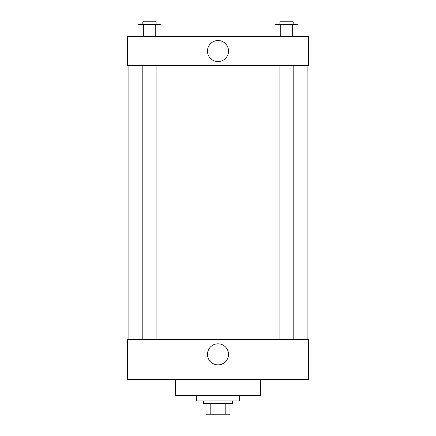 <?xml version="1.0" encoding="UTF-8"?>
<svg xmlns="http://www.w3.org/2000/svg" width="436" height="436" viewBox="0 0 436 436"><rect width="100%" height="100%" fill="white"/><g stroke="black" fill="none" stroke-linecap="round" stroke-linejoin="round"><path stroke-width="0.65" d="M225.804 403.556L225.804 414.2L206.026 414.2L206.026 403.556M225.804 414.2L229.974 414.2L229.974 403.556L229.974 414.2M232.633 400.897L232.633 403.556L203.367 403.556L203.367 400.897M210.196 403.556L210.196 414.2M196.718 395.577L196.718 400.897L239.282 400.897L239.282 395.577M175.435 379.614L175.435 395.577L260.565 395.577L260.565 379.614M127.546 379.614L308.454 379.614L127.546 379.614L127.546 339.709L308.454 339.709L308.454 379.614M207.476 354.343A10.524 10.524 0 0 1 223.259 345.23A10.524 10.524 0 0 1 223.259 363.455A10.524 10.524 0 0 1 207.476 354.343M307.124 65.694L307.124 339.709M308.454 65.694L127.546 65.694L127.546 36.433L308.454 36.433L308.454 65.694M228.524 51.061A10.524 10.524 0 0 1 212.741 60.179A10.524 10.524 0 0 1 212.741 41.949A10.524 10.524 0 0 1 228.524 51.061M298.05 36.433L298.05 24.46L275.012 24.46L275.012 36.433M292.289 24.46L292.289 36.433M280.773 24.46L280.773 36.433M279.879 24.46L279.879 21.8L293.183 21.8L293.183 24.46M160.988 36.433L160.988 24.46L137.95 24.46L137.95 36.433M155.227 24.46L155.227 36.433M143.711 24.46L143.711 36.433M142.817 24.46L142.817 21.8L156.121 21.8L156.121 24.46M128.876 65.694L128.876 339.709M293.183 339.709L293.183 65.694M279.879 339.709L279.879 65.694M142.817 65.694L142.817 339.709M156.121 65.694L156.121 339.709"/></g></svg>
